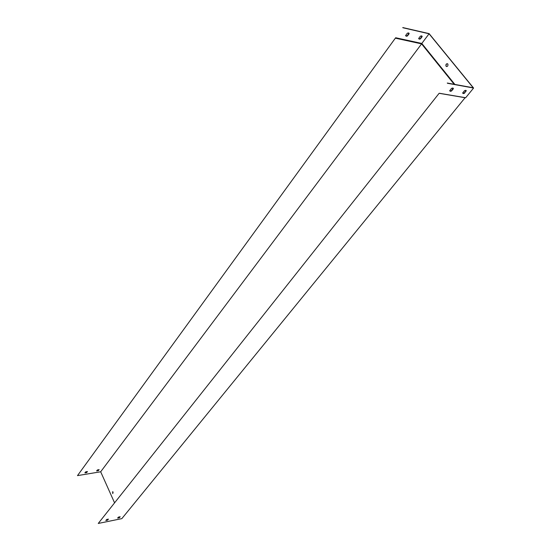 <?xml version="1.0" encoding="UTF-8"?>
<svg xmlns="http://www.w3.org/2000/svg" width="551" height="551" viewBox="0 0 551 551"><rect width="100%" height="100%" fill="white"/><g stroke="black" fill="none" stroke-linecap="round" stroke-linejoin="round"><path stroke-width="0.83" d="M85.006 472.868L86.693 472.593L87.457 471.546L85.777 471.821L84.93 472.696L86.61 472.407L87.451 471.546M96.632 470.761L98.271 470.499L99.118 469.645M395.418 38.074L77.484 475.616L395.418 38.074M97.479 469.907L96.701 470.953L98.354 470.678L99.132 469.638L97.479 469.907M454.182 84.296L421.584 43.873L100.681 471.787L77.484 475.616M454.864 84.42L421.811 43.453L421.584 43.873L395.632 38.219M113.107 492.139L112.659 491.685L112.755 493.62L113.107 492.139M114.484 502.643L100.681 471.787M107.597 520.144L108.416 519.125L106.715 519.469L105.902 520.488L107.597 520.144L105.84 520.289M119.367 517.754L120.187 516.742L118.52 517.079L117.7 518.092L119.367 517.754L117.645 517.892M439.126 93.305L98.25 523.45L121.84 518.629L465.085 97.734L439.126 93.305L98.25 523.45M112.755 493.62L112.645 491.685M449.761 90.97L451.359 90.784L453.177 88.16M462.716 93.236L464.273 93.043L466.091 90.454M447.267 83.036L473.206 87.774L429.071 33.776L402.919 27.764M447.818 63.992C446.338 63.482 445.718 64.192 445.973 66.127C447.46 66.829 448.101 66.161 447.901 64.116L447.818 63.992M395.659 37.743L421.811 43.453L429.071 33.776M405.612 35.56L407.334 33.205L408.491 32.922L409.186 33.625L407.458 35.973L406.301 36.256L405.612 35.56M418.67 38.474L420.399 36.152L421.529 35.87L422.197 36.559L420.468 38.873L419.332 39.155L418.67 38.474M405.694 35.87L407.292 35.76L408.932 33.094M418.746 38.784L420.303 38.666L421.949 36.029M439.512 93.277L465.678 97.734L473.591 88.036L429.105 33.618L402.747 27.55M447.398 63.689C446.193 64.006 445.787 64.832 446.179 66.168L446.689 66.588M451.579 88.339L449.706 90.688L450.36 91.335L451.538 91.011L453.418 88.67L452.757 88.022L451.579 88.339M466.325 90.963L465.691 90.33L464.541 90.646L462.668 92.961L463.295 93.587L464.452 93.271L466.139 90.743M447.453 83.263L473.591 88.036M465.678 97.734L465.085 97.734"/></g></svg>
